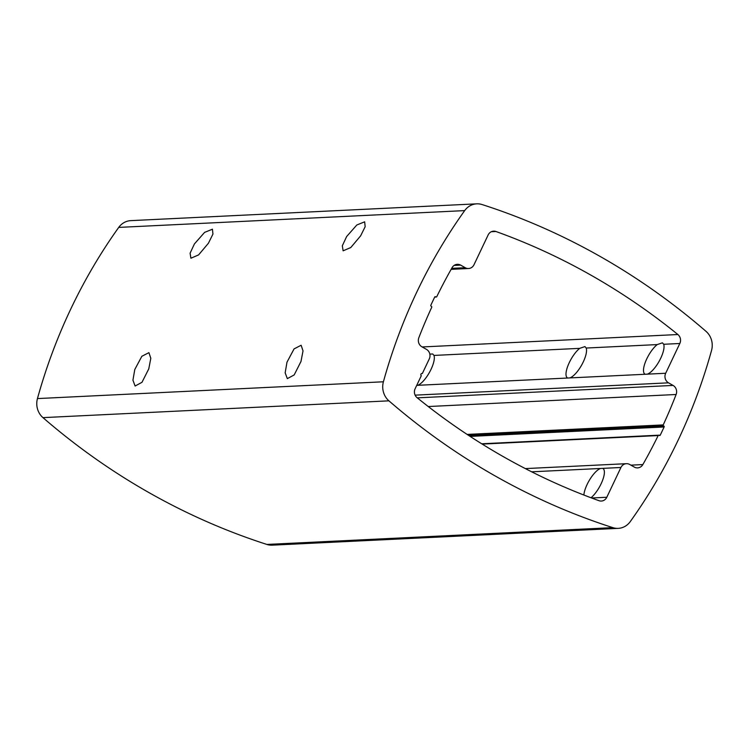 <?xml version="1.0" encoding="UTF-8"?>
<svg xmlns="http://www.w3.org/2000/svg" width="749" height="749" viewBox="0 0 749 749"><rect width="100%" height="100%" fill="white"/><g stroke="black" fill="none" stroke-linecap="round" stroke-linejoin="round"><path stroke-width="1.12" d="M476.748 203.84L130.794 220.637A17.733 16.319 87.2 0 0 118.726 227.406A531.865 489.584 87.2 0 0 37.45 398.58A17.733 16.319 87.2 0 0 42.965 417.633A709.153 652.782 87.2 0 0 266.878 544.439A17.733 16.319 87.2 0 0 272.252 545.16L618.206 528.363A17.733 16.319 87.2 0 0 630.274 521.594A531.865 489.584 87.2 0 0 711.55 350.42A17.733 16.319 87.2 0 0 706.035 331.367A709.153 652.782 87.2 0 0 482.122 204.561A17.733 16.319 87.2 0 0 476.748 203.84A17.733 16.319 87.2 0 0 464.68 210.609A531.865 489.584 87.2 0 0 383.404 381.784A17.733 16.319 87.2 0 0 388.918 400.837A709.153 652.782 87.2 0 0 612.832 527.642A17.733 16.319 87.2 0 0 618.206 528.363M194.422 243.921L190.096 253.181L190.901 258.218L198.569 254.932L208.419 243.238L212.95 234.072L212.426 229.213L204.599 232.387L194.422 243.921M134.773 369.538L132.938 380.22L135.11 386.025L141.982 382.308L148.77 368.864L150.811 358.303L148.911 352.648L141.851 356.281L134.773 369.538M360.634 235.841L350.794 247.535L343.117 250.821L342.321 245.794L346.647 236.525L356.824 224.99L364.651 221.826L365.166 226.685L360.634 235.841M300.986 361.467L294.198 374.921L287.335 378.638L285.154 372.833L286.998 362.151L294.076 348.894L301.135 345.252L303.027 350.906L300.986 361.467M663.52 425.844L663.848 426.022A0.712 0.655 -92.8 0 1 664.129 426.986L660.253 435.15A0.712 0.655 -92.8 0 1 659.373 435.45L659.054 435.263A0.712 0.655 87.2 0 0 658.174 435.562A510.593 469.998 -92.8 0 1 642.848 464.567A7.087 6.526 -92.8 0 1 637.633 467.882A7.087 6.526 -92.8 0 1 634.3 467.076L629.731 464.492A7.087 6.526 87.2 0 0 626.407 463.687A7.087 6.526 87.2 0 0 620.94 467.479L606.802 497.261A7.087 6.526 -92.8 0 1 601.344 501.053A7.087 6.526 -92.8 0 1 598.994 500.697A687.882 633.195 -92.8 0 1 417.062 397.663A7.087 6.526 -92.8 0 1 415.133 388.712L421.303 375.726A1.245 1.142 -92.8 0 1 422.333 373.545L429.271 358.93A7.087 6.526 87.2 0 0 426.443 349.362L421.874 346.778A7.087 6.526 -92.8 0 1 418.841 337.705A510.593 469.998 -92.8 0 1 431.714 307.305A0.712 0.655 87.2 0 0 431.424 306.36L431.106 306.172A0.712 0.655 -92.8 0 1 430.825 305.218L434.701 297.053A0.712 0.655 -92.8 0 1 435.581 296.754L435.899 296.932A0.712 0.655 87.2 0 0 436.779 296.641A510.593 469.998 -92.8 0 1 452.106 267.636A7.087 6.526 -92.8 0 1 457.321 264.322A7.087 6.526 -92.8 0 1 460.654 265.118L465.223 267.711A7.087 6.526 87.2 0 0 468.546 268.517A7.087 6.526 87.2 0 0 474.014 264.715L488.151 234.943A7.087 6.526 -92.8 0 1 493.61 231.151A7.087 6.526 -92.8 0 1 495.96 231.507A687.882 633.195 -92.8 0 1 677.892 334.531A7.087 6.526 -92.8 0 1 679.82 343.491L665.683 373.264A7.087 6.526 87.2 0 0 668.511 382.833L673.079 385.426A7.087 6.526 -92.8 0 1 676.113 394.498A510.593 469.998 -92.8 0 1 663.24 424.898A0.712 0.655 87.2 0 0 663.52 425.844L468.471 435.319M422.333 373.545L421.481 373.592M583.864 495.033A17.92 6.058 119.5 0 1 587.122 484.463A17.92 6.058 119.5 0 1 600.539 468.471L602.599 468.378A17.92 6.058 119.5 0 1 602.945 468.528A17.92 6.058 119.5 0 1 601.11 483.788A17.92 6.058 119.5 0 1 591.008 497.767M583.265 361.926A17.92 6.058 119.5 0 1 569.839 377.917L567.789 378.02A17.92 6.058 119.5 0 1 567.433 377.861A17.92 6.058 119.5 0 1 569.277 362.61A17.92 6.058 119.5 0 1 579.717 348.351L584.941 346.581L586.186 348.042A17.92 6.058 119.5 0 1 583.265 361.926M567.789 378.02L417.624 385.314A17.92 6.058 -60.5 0 0 431.049 369.323A17.92 6.058 -60.5 0 0 433.971 355.429L579.717 348.351M417.624 385.314L416.65 385.529M429.823 354.108L432.725 353.977L433.971 355.429M657.21 344.587L662.434 342.817L663.68 344.278A17.92 6.058 119.5 0 1 660.758 358.162A17.92 6.058 119.5 0 1 647.333 374.154L645.282 374.257A17.92 6.058 119.5 0 1 644.926 374.097A17.92 6.058 119.5 0 1 646.771 358.846A17.92 6.058 119.5 0 1 657.21 344.587L586.186 348.042M383.404 381.784L37.45 398.58M464.68 210.609L118.726 227.406M612.832 527.642L266.878 544.439M388.918 400.837L42.965 417.633M606.802 497.261L591.616 497.991M600.539 468.471L531.668 471.814M620.94 467.479L602.599 468.378M434.738 296.988L435.899 296.932M434.926 296.782L435.581 296.754M454.091 265.436L460.654 265.118M465.223 267.711L451.694 268.367M495.96 231.507L491.307 231.731M422.183 346.956L677.892 334.531M663.68 344.278L679.82 343.491M645.282 374.257L569.839 377.917M665.683 373.264L647.333 374.154M668.511 382.833L415.115 395.144M673.079 385.426L417.287 397.85M676.113 394.498L428.241 406.538M663.24 424.898L467.114 434.42M482.206 444.101L658.174 435.562M630.883 465.148L642.848 464.567M663.848 426.022L468.752 435.497M664.129 426.986L470.129 436.405M660.253 435.15L658.923 435.216M626.407 463.687L525.339 468.593M434.682 297.091L436.236 297.016M468.546 268.517L451.132 269.359M481.691 443.783L658.717 435.188"/></g></svg>

